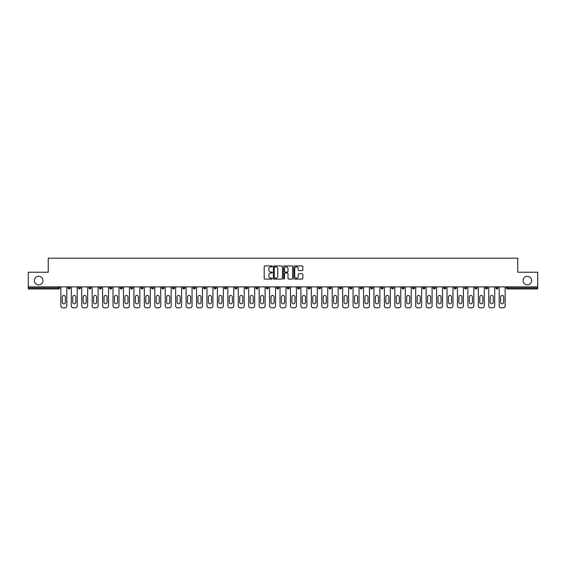 <?xml version="1.0" encoding="UTF-8"?>
<svg xmlns="http://www.w3.org/2000/svg" width="566" height="566" viewBox="0 0 566 566"><rect width="100%" height="100%" fill="white"/><g stroke="black" fill="none" stroke-linecap="round" stroke-linejoin="round"><path stroke-width="0.85" d="M42.952 280.595A4.28 4.28 0 0 1 38.672 284.875A4.28 4.28 0 0 1 34.392 280.595A4.28 4.28 0 0 1 38.672 276.307A4.28 4.28 0 0 1 42.952 280.595M531.608 280.595A4.28 4.28 0 0 1 527.328 284.875A4.28 4.28 0 0 1 523.048 280.595A4.28 4.28 0 0 1 527.328 276.307A4.28 4.28 0 0 1 531.608 280.595M272.296 266.423A0.46 0.46 0 0 0 271.836 265.963L264.86 265.963A0.658 0.658 0 0 0 264.202 266.621L264.202 278.437A0.658 0.658 0 0 0 264.86 279.095L271.836 279.095A0.46 0.46 0 0 0 272.296 278.635A0.46 0.46 0 0 0 271.836 278.175L270.93 278.175A2.101 2.101 0 0 1 268.829 276.074L268.829 275.09A2.101 2.101 0 0 1 270.93 272.989L271.836 272.989A0.46 0.46 0 0 0 272.296 272.529A0.46 0.46 0 0 0 271.836 272.069L270.93 272.069A2.101 2.101 0 0 1 268.829 269.968L268.829 268.984A2.101 2.101 0 0 1 270.93 266.883L271.836 266.883A0.46 0.46 0 0 0 272.296 266.423M302.194 270.59A0.658 0.658 0 0 0 302.845 269.932L302.845 266.621A0.658 0.658 0 0 0 302.194 265.963L294.44 265.963A0.658 0.658 0 0 0 293.789 266.621L293.789 278.437A0.658 0.658 0 0 0 294.44 279.095L302.194 279.095A0.658 0.658 0 0 0 302.845 278.437L302.845 274.432A0.658 0.658 0 0 0 302.194 273.774L298.876 273.774A0.658 0.658 0 0 0 298.218 274.432L298.218 276.42A1.755 1.755 0 0 1 296.464 278.175A1.755 1.755 0 0 1 294.709 276.42L294.709 268.638A1.755 1.755 0 0 1 296.464 266.883A1.755 1.755 0 0 1 298.218 268.638L298.218 269.932A0.658 0.658 0 0 0 298.876 270.59L302.194 270.59M28.3 286.877L28.3 272.232L48.237 272.232L48.237 258.181L517.763 258.181L517.763 272.232L537.7 272.232L537.7 286.877L28.3 286.877L28.3 287.952L58.609 287.952L58.609 286.877M282.427 266.621A0.658 0.658 0 0 0 281.769 265.963L274.022 265.963A0.658 0.658 0 0 0 273.364 266.621L273.364 278.437A0.658 0.658 0 0 0 274.022 279.095L281.769 279.095A0.658 0.658 0 0 0 282.427 278.437L282.427 266.621M284.231 265.963L291.978 265.963A0.658 0.658 0 0 1 292.636 266.621L292.636 278.437A0.658 0.658 0 0 1 291.978 279.095L288.667 279.095A0.658 0.658 0 0 1 288.009 278.437L288.009 273.647A0.658 0.658 0 0 0 287.351 272.989L285.151 272.989A0.658 0.658 0 0 0 284.493 273.647L284.493 278.635A0.46 0.46 0 0 1 284.033 279.095A0.46 0.46 0 0 1 283.573 278.635L283.573 266.621A0.658 0.658 0 0 1 284.231 265.963M58.609 288.957A1.005 1.005 0 0 0 59.614 287.952L58.609 287.952L58.609 288.957A1.005 1.005 0 0 0 59.614 287.952L59.614 286.877L59.614 287.952A1.005 1.005 0 0 1 58.609 288.957L28.3 288.957L28.3 287.952M537.7 286.877L537.7 288.957L507.391 288.957A1.005 1.005 0 0 1 506.386 287.952L506.386 286.877M68.04 287.952A1.005 1.005 0 0 0 69.045 288.957A1.005 1.005 0 0 0 70.05 287.952L70.05 286.877L70.05 287.952L68.04 287.952A1.005 1.005 0 0 0 69.045 288.957A1.005 1.005 0 0 1 68.04 287.952L68.04 286.877M78.476 286.877L78.476 287.952L78.476 286.877M80.485 286.877L80.485 287.952L80.485 286.877M90.921 286.877L90.921 287.952L88.912 287.952A1.005 1.005 0 0 0 89.916 288.957A1.005 1.005 0 0 1 88.912 287.952L88.912 286.877M99.354 286.877L99.354 287.952L99.354 286.877M101.356 286.877L101.356 287.952A1.005 1.005 0 0 1 100.352 288.957A1.005 1.005 0 0 1 99.354 287.952A1.005 1.005 0 0 0 100.352 288.957A1.005 1.005 0 0 0 101.356 287.952A1.005 1.005 0 0 1 100.352 288.957A1.005 1.005 0 0 1 99.354 287.952L101.356 287.952M109.79 286.877L109.79 287.952L109.79 286.877M111.792 286.877L111.792 287.952L111.792 286.877M122.235 286.877L122.235 287.952A1.005 1.005 0 0 1 121.23 288.957A1.005 1.005 0 0 1 120.225 287.952L120.225 286.877M132.67 286.877L132.67 287.952A1.005 1.005 0 0 1 131.666 288.957A1.005 1.005 0 0 1 130.661 287.952L130.661 286.877M143.106 286.877L143.106 287.952A1.005 1.005 0 0 1 142.101 288.957A1.005 1.005 0 0 1 141.097 287.952L141.097 286.877M153.542 286.877L153.542 287.952A1.005 1.005 0 0 1 152.537 288.957A1.005 1.005 0 0 1 151.532 287.952L151.532 286.877M163.977 286.877L163.977 287.952A1.005 1.005 0 0 1 162.973 288.957A1.005 1.005 0 0 1 161.975 287.952L161.975 286.877M174.413 286.877L174.413 287.952A1.005 1.005 0 0 1 173.415 288.957A1.005 1.005 0 0 1 172.411 287.952L172.411 286.877M182.846 286.877L182.846 287.952L182.846 286.877M184.856 286.877L184.856 287.952A1.005 1.005 0 0 1 183.851 288.957A1.005 1.005 0 0 1 182.846 287.952L184.856 287.952A1.005 1.005 0 0 1 183.851 288.957M195.291 286.877L195.291 287.952A1.005 1.005 0 0 1 194.287 288.957A1.005 1.005 0 0 1 193.282 287.952L193.282 286.877M205.727 286.877L205.727 287.952A1.005 1.005 0 0 1 204.722 288.957A1.005 1.005 0 0 1 203.718 287.952L203.718 286.877M215.158 288.957A1.005 1.005 0 0 0 216.162 287.952L216.162 286.877L216.162 287.952A1.005 1.005 0 0 1 215.158 288.957A1.005 1.005 0 0 1 214.16 287.952L214.16 286.877M225.601 288.957A1.005 1.005 0 0 0 226.598 287.952L226.598 286.877L226.598 287.952A1.005 1.005 0 0 1 225.601 288.957A1.005 1.005 0 0 1 224.596 287.952L224.596 286.877M237.041 286.877L237.041 287.952A1.005 1.005 0 0 1 236.036 288.957A1.005 1.005 0 0 1 235.031 287.952L235.031 286.877M247.476 286.877L247.476 287.952A1.005 1.005 0 0 1 246.472 288.957A1.005 1.005 0 0 1 245.467 287.952L245.467 286.877M257.912 286.877L257.912 287.952A1.005 1.005 0 0 1 256.907 288.957A1.005 1.005 0 0 1 255.903 287.952L255.903 286.877M266.338 286.877L266.338 287.952L266.338 286.877M268.348 286.877L268.348 287.952A1.005 1.005 0 0 1 267.343 288.957A1.005 1.005 0 0 1 266.338 287.952L268.348 287.952A1.005 1.005 0 0 1 267.343 288.957A1.005 1.005 0 0 0 268.348 287.952M276.781 286.877L276.781 287.952L276.781 286.877M278.783 286.877L278.783 287.952L278.783 286.877M287.217 286.877L287.217 287.952L287.217 286.877M289.219 286.877L289.219 287.952A1.005 1.005 0 0 1 288.221 288.957A1.005 1.005 0 0 1 287.217 287.952A1.005 1.005 0 0 0 288.221 288.957A1.005 1.005 0 0 0 289.219 287.952A1.005 1.005 0 0 1 288.221 288.957A1.005 1.005 0 0 1 287.217 287.952L289.219 287.952M297.652 286.877L297.652 287.952L297.652 286.877M299.662 286.877L299.662 287.952L299.662 286.877M310.097 286.877L310.097 287.952A1.005 1.005 0 0 1 309.093 288.957A1.005 1.005 0 0 1 308.088 287.952L308.088 286.877M320.533 286.877L320.533 287.952L318.524 287.952A1.005 1.005 0 0 0 319.528 288.957A1.005 1.005 0 0 1 318.524 287.952L318.524 286.877M330.969 286.877L330.969 287.952A1.005 1.005 0 0 1 329.964 288.957A1.005 1.005 0 0 1 328.959 287.952L328.959 286.877M339.402 286.877L339.402 287.952L339.402 286.877M341.404 286.877L341.404 287.952L341.404 286.877M351.84 286.877L351.84 287.952A1.005 1.005 0 0 1 350.842 288.957A1.005 1.005 0 0 1 349.838 287.952L349.838 286.877M362.282 286.877L362.282 287.952L360.273 287.952A1.005 1.005 0 0 0 361.278 288.957A1.005 1.005 0 0 1 360.273 287.952L360.273 286.877M372.718 286.877L372.718 287.952A1.005 1.005 0 0 1 371.713 288.957A1.005 1.005 0 0 1 370.709 287.952L370.709 286.877M383.154 286.877L383.154 287.952L381.144 287.952A1.005 1.005 0 0 0 382.149 288.957A1.005 1.005 0 0 1 381.144 287.952L381.144 286.877M393.589 286.877L393.589 287.952A1.005 1.005 0 0 1 392.585 288.957A1.005 1.005 0 0 1 391.587 287.952L391.587 286.877M404.025 286.877L404.025 287.952L402.023 287.952A1.005 1.005 0 0 0 403.027 288.957A1.005 1.005 0 0 1 402.023 287.952L402.023 286.877M414.468 286.877L414.468 287.952A1.005 1.005 0 0 1 413.463 288.957A1.005 1.005 0 0 1 412.458 287.952L412.458 286.877M424.903 286.877L424.903 287.952L422.894 287.952A1.005 1.005 0 0 0 423.899 288.957A1.005 1.005 0 0 1 422.894 287.952L422.894 286.877M435.339 286.877L435.339 287.952L433.33 287.952A1.005 1.005 0 0 0 434.334 288.957A1.005 1.005 0 0 1 433.33 287.952L433.33 286.877M445.775 286.877L445.775 287.952L443.765 287.952A1.005 1.005 0 0 0 444.77 288.957A1.005 1.005 0 0 1 443.765 287.952L443.765 286.877M456.21 286.877L456.21 287.952A1.005 1.005 0 0 1 455.205 288.957A1.005 1.005 0 0 1 454.208 287.952L454.208 286.877M466.646 286.877L466.646 287.952A1.005 1.005 0 0 1 465.648 288.957A1.005 1.005 0 0 1 464.644 287.952L464.644 286.877M477.088 286.877L477.088 287.952A1.005 1.005 0 0 1 476.084 288.957A1.005 1.005 0 0 1 475.079 287.952L475.079 286.877M487.524 286.877L487.524 287.952L485.515 287.952A1.005 1.005 0 0 0 486.519 288.957A1.005 1.005 0 0 1 485.515 287.952L485.515 286.877M497.96 286.877L497.96 287.952A1.005 1.005 0 0 1 496.955 288.957A1.005 1.005 0 0 1 495.95 287.952L495.95 286.877M79.481 288.957A1.005 1.005 0 0 1 78.476 287.952L80.485 287.952A1.005 1.005 0 0 1 79.481 288.957A1.005 1.005 0 0 0 80.485 287.952A1.005 1.005 0 0 1 79.481 288.957M90.921 287.952A1.005 1.005 0 0 1 89.916 288.957A1.005 1.005 0 0 0 90.921 287.952A1.005 1.005 0 0 1 89.916 288.957A1.005 1.005 0 0 1 88.912 287.952M110.794 288.957A1.005 1.005 0 0 1 109.79 287.952A1.005 1.005 0 0 0 110.794 288.957A1.005 1.005 0 0 0 111.792 287.952A1.005 1.005 0 0 1 110.794 288.957A1.005 1.005 0 0 1 109.79 287.952L111.792 287.952A1.005 1.005 0 0 1 110.794 288.957M246.472 288.957A1.005 1.005 0 0 0 247.476 287.952A1.005 1.005 0 0 1 246.472 288.957M277.779 288.957A1.005 1.005 0 0 1 276.781 287.952L278.783 287.952A1.005 1.005 0 0 1 277.779 288.957A1.005 1.005 0 0 0 278.783 287.952A1.005 1.005 0 0 1 277.779 288.957M298.657 288.957A1.005 1.005 0 0 1 297.652 287.952A1.005 1.005 0 0 0 298.657 288.957A1.005 1.005 0 0 0 299.662 287.952A1.005 1.005 0 0 1 298.657 288.957A1.005 1.005 0 0 1 297.652 287.952L299.662 287.952A1.005 1.005 0 0 1 298.657 288.957M319.528 288.957A1.005 1.005 0 0 0 320.533 287.952A1.005 1.005 0 0 1 319.528 288.957A1.005 1.005 0 0 1 318.524 287.952M340.399 288.957A1.005 1.005 0 0 1 339.402 287.952A1.005 1.005 0 0 0 340.399 288.957A1.005 1.005 0 0 0 341.404 287.952A1.005 1.005 0 0 1 340.399 288.957A1.005 1.005 0 0 1 339.402 287.952L341.404 287.952M361.278 288.957A1.005 1.005 0 0 0 362.282 287.952A1.005 1.005 0 0 1 361.278 288.957A1.005 1.005 0 0 1 360.273 287.952M383.154 287.952A1.005 1.005 0 0 1 382.149 288.957A1.005 1.005 0 0 0 383.154 287.952A1.005 1.005 0 0 1 382.149 288.957A1.005 1.005 0 0 1 381.144 287.952M403.027 288.957A1.005 1.005 0 0 0 404.025 287.952A1.005 1.005 0 0 1 403.027 288.957A1.005 1.005 0 0 1 402.023 287.952M413.463 288.957A1.005 1.005 0 0 0 414.468 287.952A1.005 1.005 0 0 1 413.463 288.957M423.899 288.957A1.005 1.005 0 0 0 424.903 287.952A1.005 1.005 0 0 1 423.899 288.957A1.005 1.005 0 0 1 422.894 287.952M434.334 288.957A1.005 1.005 0 0 0 435.339 287.952A1.005 1.005 0 0 1 434.334 288.957A1.005 1.005 0 0 1 433.33 287.952M444.77 288.957A1.005 1.005 0 0 0 445.775 287.952A1.005 1.005 0 0 1 444.77 288.957A1.005 1.005 0 0 1 443.765 287.952M476.084 288.957A1.005 1.005 0 0 0 477.088 287.952A1.005 1.005 0 0 1 476.084 288.957M487.524 287.952A1.005 1.005 0 0 1 486.519 288.957A1.005 1.005 0 0 0 487.524 287.952A1.005 1.005 0 0 1 486.519 288.957A1.005 1.005 0 0 1 485.515 287.952M274.743 266.883A0.46 0.46 0 0 0 274.284 267.343L274.284 277.715A0.46 0.46 0 0 0 274.743 278.175L275.692 278.175A2.101 2.101 0 0 0 277.793 276.074L277.793 268.984A2.101 2.101 0 0 0 275.692 266.883L274.743 266.883M288.009 268.673A1.755 1.755 0 0 0 286.247 266.911A1.755 1.755 0 0 0 284.493 268.673L284.493 271.411A0.658 0.658 0 0 0 285.151 272.069L287.351 272.069A0.658 0.658 0 0 0 288.009 271.411L288.009 268.673M65.366 296.98A1.535 1.535 0 0 0 63.824 295.445A1.535 1.535 0 0 0 62.288 296.98A1.535 1.535 0 0 1 63.824 295.445A1.535 1.535 0 0 1 65.366 296.98L65.366 302.265A1.535 1.535 0 0 1 63.824 303.808A1.535 1.535 0 0 1 62.288 302.265A1.535 1.535 0 0 0 63.824 303.808A1.535 1.535 0 0 0 65.366 302.265M60.845 286.877L60.845 305.817L60.845 286.877M62.854 307.819L64.793 307.819L62.854 307.819A2.009 2.009 0 0 1 60.845 305.817M66.802 286.877L66.802 305.817L66.802 286.877M62.288 302.265L62.288 296.98M64.793 307.819A2.009 2.009 0 0 0 66.802 305.817M75.802 296.98A1.535 1.535 0 0 0 74.259 295.445A1.535 1.535 0 0 0 72.724 296.98A1.535 1.535 0 0 1 74.259 295.445A1.535 1.535 0 0 1 75.802 296.98L75.802 302.265A1.535 1.535 0 0 1 74.259 303.808A1.535 1.535 0 0 1 72.724 302.265A1.535 1.535 0 0 0 74.259 303.808A1.535 1.535 0 0 0 75.802 302.265M71.288 286.877L71.288 305.817L71.288 286.877M73.29 307.819L75.236 307.819L73.29 307.819A2.009 2.009 0 0 1 71.288 305.817M77.238 286.877L77.238 305.817L77.238 286.877M86.237 296.98A1.535 1.535 0 0 0 84.702 295.445A1.535 1.535 0 0 0 83.16 296.98A1.535 1.535 0 0 1 84.702 295.445A1.535 1.535 0 0 1 86.237 296.98L86.237 302.265A1.535 1.535 0 0 1 84.702 303.808A1.535 1.535 0 0 1 83.16 302.265A1.535 1.535 0 0 0 84.702 303.808A1.535 1.535 0 0 0 86.237 302.265M81.723 286.877L81.723 305.817L81.723 286.877M83.733 307.819L85.671 307.819L83.733 307.819A2.009 2.009 0 0 1 81.723 305.817M87.673 286.877L87.673 305.817L87.673 286.877M96.673 296.98A1.535 1.535 0 0 0 95.138 295.445A1.535 1.535 0 0 0 93.595 296.98A1.535 1.535 0 0 1 95.138 295.445A1.535 1.535 0 0 1 96.673 296.98L96.673 302.265A1.535 1.535 0 0 1 95.138 303.808A1.535 1.535 0 0 1 93.595 302.265A1.535 1.535 0 0 0 95.138 303.808A1.535 1.535 0 0 0 96.673 302.265M92.159 286.877L92.159 305.817L92.159 286.877M94.168 307.819L96.107 307.819L94.168 307.819A2.009 2.009 0 0 1 92.159 305.817M98.116 286.877L98.116 305.817L98.116 286.877M107.108 296.98A1.535 1.535 0 0 0 105.573 295.445A1.535 1.535 0 0 0 104.031 296.98A1.535 1.535 0 0 1 105.573 295.445A1.535 1.535 0 0 1 107.108 296.98L107.108 302.265A1.535 1.535 0 0 1 105.573 303.808A1.535 1.535 0 0 1 104.031 302.265A1.535 1.535 0 0 0 105.573 303.808A1.535 1.535 0 0 0 107.108 302.265M102.595 286.877L102.595 305.817L102.595 286.877M104.604 307.819L106.542 307.819L104.604 307.819A2.009 2.009 0 0 1 102.595 305.817M108.552 286.877L108.552 305.817L108.552 286.877M117.551 296.98A1.535 1.535 0 0 0 116.009 295.445A1.535 1.535 0 0 0 114.474 296.98A1.535 1.535 0 0 1 116.009 295.445A1.535 1.535 0 0 1 117.551 296.98L117.551 302.265A1.535 1.535 0 0 1 116.009 303.808A1.535 1.535 0 0 1 114.474 302.265A1.535 1.535 0 0 0 116.009 303.808A1.535 1.535 0 0 0 117.551 302.265M113.03 286.877L113.03 305.817L113.03 286.877M115.04 307.819L116.978 307.819L115.04 307.819A2.009 2.009 0 0 1 113.03 305.817M118.987 286.877L118.987 305.817L118.987 286.877M72.724 302.265L72.724 296.98M75.236 307.819A2.009 2.009 0 0 0 77.238 305.817M83.16 302.265L83.16 296.98M85.671 307.819A2.009 2.009 0 0 0 87.673 305.817M93.595 302.265L93.595 296.98M96.107 307.819A2.009 2.009 0 0 0 98.116 305.817M104.031 302.265L104.031 296.98M106.542 307.819A2.009 2.009 0 0 0 108.552 305.817M114.474 302.265L114.474 296.98M116.978 307.819A2.009 2.009 0 0 0 118.987 305.817M127.987 296.98A1.535 1.535 0 0 0 126.444 295.445A1.535 1.535 0 0 0 124.909 296.98A1.535 1.535 0 0 1 126.444 295.445A1.535 1.535 0 0 1 127.987 296.98L127.987 302.265A1.535 1.535 0 0 1 126.444 303.808A1.535 1.535 0 0 1 124.909 302.265A1.535 1.535 0 0 0 126.444 303.808A1.535 1.535 0 0 0 127.987 302.265M123.473 286.877L123.473 305.817L123.473 286.877M125.475 307.819L127.414 307.819L125.475 307.819A2.009 2.009 0 0 1 123.473 305.817M129.423 286.877L129.423 305.817L129.423 286.877M124.909 302.265L124.909 296.98M127.414 307.819A2.009 2.009 0 0 0 129.423 305.817M138.422 296.98A1.535 1.535 0 0 0 136.887 295.445A1.535 1.535 0 0 0 135.345 296.98A1.535 1.535 0 0 1 136.887 295.445A1.535 1.535 0 0 1 138.422 296.98L138.422 302.265A1.535 1.535 0 0 1 136.887 303.808A1.535 1.535 0 0 1 135.345 302.265A1.535 1.535 0 0 0 136.887 303.808A1.535 1.535 0 0 0 138.422 302.265M133.909 286.877L133.909 305.817L133.909 286.877M135.911 307.819L137.856 307.819L135.911 307.819A2.009 2.009 0 0 1 133.909 305.817M139.859 286.877L139.859 305.817L139.859 286.877M135.345 302.265L135.345 296.98M137.856 307.819A2.009 2.009 0 0 0 139.859 305.817M148.858 296.98A1.535 1.535 0 0 0 147.323 295.445A1.535 1.535 0 0 0 145.78 296.98A1.535 1.535 0 0 1 147.323 295.445A1.535 1.535 0 0 1 148.858 296.98L148.858 302.265A1.535 1.535 0 0 1 147.323 303.808A1.535 1.535 0 0 1 145.78 302.265A1.535 1.535 0 0 0 147.323 303.808A1.535 1.535 0 0 0 148.858 302.265M144.344 286.877L144.344 305.817L144.344 286.877M146.353 307.819L148.292 307.819L146.353 307.819A2.009 2.009 0 0 1 144.344 305.817M150.294 286.877L150.294 305.817L150.294 286.877M145.78 302.265L145.78 296.98M148.292 307.819A2.009 2.009 0 0 0 150.294 305.817M159.294 296.98A1.535 1.535 0 0 0 157.758 295.445A1.535 1.535 0 0 0 156.216 296.98A1.535 1.535 0 0 1 157.758 295.445A1.535 1.535 0 0 1 159.294 296.98L159.294 302.265A1.535 1.535 0 0 1 157.758 303.808A1.535 1.535 0 0 1 156.216 302.265A1.535 1.535 0 0 0 157.758 303.808A1.535 1.535 0 0 0 159.294 302.265M154.78 286.877L154.78 305.817L154.78 286.877M156.789 307.819L158.728 307.819L156.789 307.819A2.009 2.009 0 0 1 154.78 305.817M160.737 286.877L160.737 305.817L160.737 286.877M156.216 302.265L156.216 296.98M158.728 307.819A2.009 2.009 0 0 0 160.737 305.817M169.736 296.98A1.535 1.535 0 0 0 168.194 295.445A1.535 1.535 0 0 0 166.659 296.98A1.535 1.535 0 0 1 168.194 295.445A1.535 1.535 0 0 1 169.736 296.98L169.736 302.265A1.535 1.535 0 0 1 168.194 303.808A1.535 1.535 0 0 1 166.659 302.265A1.535 1.535 0 0 0 168.194 303.808A1.535 1.535 0 0 0 169.736 302.265M165.215 286.877L165.215 305.817L165.215 286.877M167.225 307.819L169.163 307.819L167.225 307.819A2.009 2.009 0 0 1 165.215 305.817M171.173 286.877L171.173 305.817L171.173 286.877M166.659 302.265L166.659 296.98M169.163 307.819A2.009 2.009 0 0 0 171.173 305.817M180.172 296.98A1.535 1.535 0 0 0 178.63 295.445A1.535 1.535 0 0 0 177.094 296.98A1.535 1.535 0 0 1 178.63 295.445A1.535 1.535 0 0 1 180.172 296.98L180.172 302.265A1.535 1.535 0 0 1 178.63 303.808A1.535 1.535 0 0 1 177.094 302.265A1.535 1.535 0 0 0 178.63 303.808A1.535 1.535 0 0 0 180.172 302.265M175.651 286.877L175.651 305.817L175.651 286.877M177.66 307.819L179.599 307.819L177.66 307.819A2.009 2.009 0 0 1 175.651 305.817M181.608 286.877L181.608 305.817L181.608 286.877M177.094 302.265L177.094 296.98M179.599 307.819A2.009 2.009 0 0 0 181.608 305.817M190.608 296.98A1.535 1.535 0 0 0 189.065 295.445A1.535 1.535 0 0 0 187.53 296.98A1.535 1.535 0 0 1 189.065 295.445A1.535 1.535 0 0 1 190.608 296.98L190.608 302.265A1.535 1.535 0 0 1 189.065 303.808A1.535 1.535 0 0 1 187.53 302.265A1.535 1.535 0 0 0 189.065 303.808A1.535 1.535 0 0 0 190.608 302.265M186.094 286.877L186.094 305.817L186.094 286.877M188.096 307.819L190.042 307.819L188.096 307.819A2.009 2.009 0 0 1 186.094 305.817M192.044 286.877L192.044 305.817L192.044 286.877M187.53 302.265L187.53 296.98M190.042 307.819A2.009 2.009 0 0 0 192.044 305.817M201.043 296.98A1.535 1.535 0 0 0 199.508 295.445A1.535 1.535 0 0 0 197.966 296.98A1.535 1.535 0 0 1 199.508 295.445A1.535 1.535 0 0 1 201.043 296.98L201.043 302.265A1.535 1.535 0 0 1 199.508 303.808A1.535 1.535 0 0 1 197.966 302.265A1.535 1.535 0 0 0 199.508 303.808A1.535 1.535 0 0 0 201.043 302.265M196.529 286.877L196.529 305.817L196.529 286.877M198.532 307.819L200.477 307.819L198.532 307.819A2.009 2.009 0 0 1 196.529 305.817M202.479 286.877L202.479 305.817L202.479 286.877M197.966 302.265L197.966 296.98M200.477 307.819A2.009 2.009 0 0 0 202.479 305.817M211.479 296.98A1.535 1.535 0 0 0 209.944 295.445A1.535 1.535 0 0 0 208.401 296.98A1.535 1.535 0 0 1 209.944 295.445A1.535 1.535 0 0 1 211.479 296.98L211.479 302.265A1.535 1.535 0 0 1 209.944 303.808A1.535 1.535 0 0 1 208.401 302.265A1.535 1.535 0 0 0 209.944 303.808A1.535 1.535 0 0 0 211.479 302.265M206.965 286.877L206.965 305.817L206.965 286.877M208.974 307.819L210.913 307.819L208.974 307.819A2.009 2.009 0 0 1 206.965 305.817M212.922 286.877L212.922 305.817L212.922 286.877M208.401 302.265L208.401 296.98M210.913 307.819A2.009 2.009 0 0 0 212.922 305.817M221.914 296.98A1.535 1.535 0 0 0 220.379 295.445A1.535 1.535 0 0 0 218.837 296.98A1.535 1.535 0 0 1 220.379 295.445A1.535 1.535 0 0 1 221.914 296.98L221.914 302.265A1.535 1.535 0 0 1 220.379 303.808A1.535 1.535 0 0 1 218.837 302.265A1.535 1.535 0 0 0 220.379 303.808A1.535 1.535 0 0 0 221.914 302.265M217.401 286.877L217.401 305.817L217.401 286.877M219.41 307.819L221.348 307.819L219.41 307.819A2.009 2.009 0 0 1 217.401 305.817M223.358 286.877L223.358 305.817L223.358 286.877M218.837 302.265L218.837 296.98M221.348 307.819A2.009 2.009 0 0 0 223.358 305.817M232.357 296.98A1.535 1.535 0 0 0 230.815 295.445A1.535 1.535 0 0 0 229.28 296.98A1.535 1.535 0 0 1 230.815 295.445A1.535 1.535 0 0 1 232.357 296.98L232.357 302.265A1.535 1.535 0 0 1 230.815 303.808A1.535 1.535 0 0 1 229.28 302.265A1.535 1.535 0 0 0 230.815 303.808A1.535 1.535 0 0 0 232.357 302.265M227.836 286.877L227.836 305.817L227.836 286.877M229.846 307.819L231.784 307.819L229.846 307.819A2.009 2.009 0 0 1 227.836 305.817M233.793 286.877L233.793 305.817L233.793 286.877M229.28 302.265L229.28 296.98M231.784 307.819A2.009 2.009 0 0 0 233.793 305.817M242.793 296.98A1.535 1.535 0 0 0 241.25 295.445A1.535 1.535 0 0 0 239.715 296.98A1.535 1.535 0 0 1 241.25 295.445A1.535 1.535 0 0 1 242.793 296.98L242.793 302.265A1.535 1.535 0 0 1 241.25 303.808A1.535 1.535 0 0 1 239.715 302.265A1.535 1.535 0 0 0 241.25 303.808A1.535 1.535 0 0 0 242.793 302.265M238.272 286.877L238.272 305.817L238.272 286.877M240.281 307.819L242.22 307.819L240.281 307.819A2.009 2.009 0 0 1 238.272 305.817M244.229 286.877L244.229 305.817L244.229 286.877M239.715 302.265L239.715 296.98M242.22 307.819A2.009 2.009 0 0 0 244.229 305.817M253.228 296.98A1.535 1.535 0 0 0 251.686 295.445A1.535 1.535 0 0 0 250.151 296.98A1.535 1.535 0 0 1 251.686 295.445A1.535 1.535 0 0 1 253.228 296.98L253.228 302.265A1.535 1.535 0 0 1 251.686 303.808A1.535 1.535 0 0 1 250.151 302.265A1.535 1.535 0 0 0 251.686 303.808A1.535 1.535 0 0 0 253.228 302.265M248.715 286.877L248.715 305.817L248.715 286.877M250.717 307.819L252.662 307.819L250.717 307.819A2.009 2.009 0 0 1 248.715 305.817M254.665 286.877L254.665 305.817L254.665 286.877M250.151 302.265L250.151 296.98M252.662 307.819A2.009 2.009 0 0 0 254.665 305.817M263.664 296.98A1.535 1.535 0 0 0 262.129 295.445A1.535 1.535 0 0 0 260.586 296.98A1.535 1.535 0 0 1 262.129 295.445A1.535 1.535 0 0 1 263.664 296.98L263.664 302.265A1.535 1.535 0 0 1 262.129 303.808A1.535 1.535 0 0 1 260.586 302.265A1.535 1.535 0 0 0 262.129 303.808A1.535 1.535 0 0 0 263.664 302.265M259.15 286.877L259.15 305.817L259.15 286.877M261.159 307.819L263.098 307.819L261.159 307.819A2.009 2.009 0 0 1 259.15 305.817M265.1 286.877L265.1 305.817L265.1 286.877M260.586 302.265L260.586 296.98M263.098 307.819A2.009 2.009 0 0 0 265.1 305.817M274.1 296.98A1.535 1.535 0 0 0 272.564 295.445A1.535 1.535 0 0 0 271.022 296.98A1.535 1.535 0 0 1 272.564 295.445A1.535 1.535 0 0 1 274.1 296.98L274.1 302.265A1.535 1.535 0 0 1 272.564 303.808A1.535 1.535 0 0 1 271.022 302.265A1.535 1.535 0 0 0 272.564 303.808A1.535 1.535 0 0 0 274.1 302.265M269.586 286.877L269.586 305.817L269.586 286.877M271.595 307.819L273.534 307.819L271.595 307.819A2.009 2.009 0 0 1 269.586 305.817M275.543 286.877L275.543 305.817L275.543 286.877M271.022 302.265L271.022 296.98M273.534 307.819A2.009 2.009 0 0 0 275.543 305.817M284.535 296.98A1.535 1.535 0 0 0 283 295.445A1.535 1.535 0 0 0 281.465 296.98A1.535 1.535 0 0 1 283 295.445A1.535 1.535 0 0 1 284.535 296.98L284.535 302.265A1.535 1.535 0 0 1 283 303.808A1.535 1.535 0 0 1 281.465 302.265A1.535 1.535 0 0 0 283 303.808A1.535 1.535 0 0 0 284.535 302.265M280.021 286.877L280.021 305.817L280.021 286.877M282.031 307.819L283.969 307.819L282.031 307.819A2.009 2.009 0 0 1 280.021 305.817M285.979 286.877L285.979 305.817L285.979 286.877M281.465 302.265L281.465 296.98M283.969 307.819A2.009 2.009 0 0 0 285.979 305.817M294.978 296.98A1.535 1.535 0 0 0 293.436 295.445A1.535 1.535 0 0 0 291.9 296.98A1.535 1.535 0 0 1 293.436 295.445A1.535 1.535 0 0 1 294.978 296.98L294.978 302.265A1.535 1.535 0 0 1 293.436 303.808A1.535 1.535 0 0 1 291.9 302.265A1.535 1.535 0 0 0 293.436 303.808A1.535 1.535 0 0 0 294.978 302.265M290.457 286.877L290.457 305.817L290.457 286.877M292.466 307.819L294.405 307.819L292.466 307.819A2.009 2.009 0 0 1 290.457 305.817M296.414 286.877L296.414 305.817L296.414 286.877M291.9 302.265L291.9 296.98M294.405 307.819A2.009 2.009 0 0 0 296.414 305.817M305.414 296.98A1.535 1.535 0 0 0 303.871 295.445A1.535 1.535 0 0 0 302.336 296.98A1.535 1.535 0 0 1 303.871 295.445A1.535 1.535 0 0 1 305.414 296.98L305.414 302.265A1.535 1.535 0 0 1 303.871 303.808A1.535 1.535 0 0 1 302.336 302.265A1.535 1.535 0 0 0 303.871 303.808A1.535 1.535 0 0 0 305.414 302.265M300.9 286.877L300.9 305.817L300.9 286.877M302.902 307.819L304.841 307.819L302.902 307.819A2.009 2.009 0 0 1 300.9 305.817M306.85 286.877L306.85 305.817L306.85 286.877M302.336 302.265L302.336 296.98M304.841 307.819A2.009 2.009 0 0 0 306.85 305.817M315.849 296.98A1.535 1.535 0 0 0 314.314 295.445A1.535 1.535 0 0 0 312.772 296.98A1.535 1.535 0 0 1 314.314 295.445A1.535 1.535 0 0 1 315.849 296.98L315.849 302.265A1.535 1.535 0 0 1 314.314 303.808A1.535 1.535 0 0 1 312.772 302.265A1.535 1.535 0 0 0 314.314 303.808A1.535 1.535 0 0 0 315.849 302.265M311.335 286.877L311.335 305.817L311.335 286.877M313.338 307.819L315.283 307.819L313.338 307.819A2.009 2.009 0 0 1 311.335 305.817M317.285 286.877L317.285 305.817L317.285 286.877M312.772 302.265L312.772 296.98M315.283 307.819A2.009 2.009 0 0 0 317.285 305.817M326.285 296.98A1.535 1.535 0 0 0 324.75 295.445A1.535 1.535 0 0 0 323.207 296.98A1.535 1.535 0 0 1 324.75 295.445A1.535 1.535 0 0 1 326.285 296.98L326.285 302.265A1.535 1.535 0 0 1 324.75 303.808A1.535 1.535 0 0 1 323.207 302.265A1.535 1.535 0 0 0 324.75 303.808A1.535 1.535 0 0 0 326.285 302.265M321.771 286.877L321.771 305.817L321.771 286.877M323.78 307.819L325.719 307.819L323.78 307.819A2.009 2.009 0 0 1 321.771 305.817M327.728 286.877L327.728 305.817L327.728 286.877M323.207 302.265L323.207 296.98M325.719 307.819A2.009 2.009 0 0 0 327.728 305.817M336.72 296.98A1.535 1.535 0 0 0 335.185 295.445A1.535 1.535 0 0 0 333.643 296.98A1.535 1.535 0 0 1 335.185 295.445A1.535 1.535 0 0 1 336.72 296.98L336.72 302.265A1.535 1.535 0 0 1 335.185 303.808A1.535 1.535 0 0 1 333.643 302.265A1.535 1.535 0 0 0 335.185 303.808A1.535 1.535 0 0 0 336.72 302.265M332.207 286.877L332.207 305.817L332.207 286.877M334.216 307.819L336.154 307.819L334.216 307.819A2.009 2.009 0 0 1 332.207 305.817M338.164 286.877L338.164 305.817L338.164 286.877M333.643 302.265L333.643 296.98M336.154 307.819A2.009 2.009 0 0 0 338.164 305.817M347.163 296.98A1.535 1.535 0 0 0 345.621 295.445A1.535 1.535 0 0 0 344.086 296.98A1.535 1.535 0 0 1 345.621 295.445A1.535 1.535 0 0 1 347.163 296.98L347.163 302.265A1.535 1.535 0 0 1 345.621 303.808A1.535 1.535 0 0 1 344.086 302.265A1.535 1.535 0 0 0 345.621 303.808A1.535 1.535 0 0 0 347.163 302.265M342.642 286.877L342.642 305.817L342.642 286.877M344.652 307.819L346.59 307.819L344.652 307.819A2.009 2.009 0 0 1 342.642 305.817M348.599 286.877L348.599 305.817L348.599 286.877M344.086 302.265L344.086 296.98M346.59 307.819A2.009 2.009 0 0 0 348.599 305.817M357.599 296.98A1.535 1.535 0 0 0 356.056 295.445A1.535 1.535 0 0 0 354.521 296.98A1.535 1.535 0 0 1 356.056 295.445A1.535 1.535 0 0 1 357.599 296.98L357.599 302.265A1.535 1.535 0 0 1 356.056 303.808A1.535 1.535 0 0 1 354.521 302.265A1.535 1.535 0 0 0 356.056 303.808A1.535 1.535 0 0 0 357.599 302.265M353.078 286.877L353.078 305.817L353.078 286.877M355.087 307.819L357.026 307.819L355.087 307.819A2.009 2.009 0 0 1 353.078 305.817M359.035 286.877L359.035 305.817L359.035 286.877M354.521 302.265L354.521 296.98M357.026 307.819A2.009 2.009 0 0 0 359.035 305.817M368.034 296.98A1.535 1.535 0 0 0 366.492 295.445A1.535 1.535 0 0 0 364.957 296.98A1.535 1.535 0 0 1 366.492 295.445A1.535 1.535 0 0 1 368.034 296.98L368.034 302.265A1.535 1.535 0 0 1 366.492 303.808A1.535 1.535 0 0 1 364.957 302.265A1.535 1.535 0 0 0 366.492 303.808A1.535 1.535 0 0 0 368.034 302.265M363.521 286.877L363.521 305.817L363.521 286.877M365.523 307.819L367.468 307.819L365.523 307.819A2.009 2.009 0 0 1 363.521 305.817M369.471 286.877L369.471 305.817L369.471 286.877M364.957 302.265L364.957 296.98M367.468 307.819A2.009 2.009 0 0 0 369.471 305.817M378.47 296.98A1.535 1.535 0 0 0 376.935 295.445A1.535 1.535 0 0 0 375.392 296.98A1.535 1.535 0 0 1 376.935 295.445A1.535 1.535 0 0 1 378.47 296.98L378.47 302.265A1.535 1.535 0 0 1 376.935 303.808A1.535 1.535 0 0 1 375.392 302.265A1.535 1.535 0 0 0 376.935 303.808A1.535 1.535 0 0 0 378.47 302.265M373.956 286.877L373.956 305.817L373.956 286.877M375.958 307.819L377.904 307.819L375.958 307.819A2.009 2.009 0 0 1 373.956 305.817M379.906 286.877L379.906 305.817L379.906 286.877M375.392 302.265L375.392 296.98M377.904 307.819A2.009 2.009 0 0 0 379.906 305.817M388.906 296.98A1.535 1.535 0 0 0 387.37 295.445A1.535 1.535 0 0 0 385.828 296.98A1.535 1.535 0 0 1 387.37 295.445A1.535 1.535 0 0 1 388.906 296.98L388.906 302.265A1.535 1.535 0 0 1 387.37 303.808A1.535 1.535 0 0 1 385.828 302.265A1.535 1.535 0 0 0 387.37 303.808A1.535 1.535 0 0 0 388.906 302.265M384.392 286.877L384.392 305.817L384.392 286.877M386.401 307.819L388.34 307.819L386.401 307.819A2.009 2.009 0 0 1 384.392 305.817M390.349 286.877L390.349 305.817L390.349 286.877M385.828 302.265L385.828 296.98M388.34 307.819A2.009 2.009 0 0 0 390.349 305.817M399.341 296.98A1.535 1.535 0 0 0 397.806 295.445A1.535 1.535 0 0 0 396.264 296.98A1.535 1.535 0 0 1 397.806 295.445A1.535 1.535 0 0 1 399.341 296.98L399.341 302.265A1.535 1.535 0 0 1 397.806 303.808A1.535 1.535 0 0 1 396.264 302.265A1.535 1.535 0 0 0 397.806 303.808A1.535 1.535 0 0 0 399.341 302.265M394.827 286.877L394.827 305.817L394.827 286.877M396.837 307.819L398.775 307.819L396.837 307.819A2.009 2.009 0 0 1 394.827 305.817M400.785 286.877L400.785 305.817L400.785 286.877M396.264 302.265L396.264 296.98M398.775 307.819A2.009 2.009 0 0 0 400.785 305.817M409.784 296.98A1.535 1.535 0 0 0 408.242 295.445A1.535 1.535 0 0 0 406.706 296.98A1.535 1.535 0 0 1 408.242 295.445A1.535 1.535 0 0 1 409.784 296.98L409.784 302.265A1.535 1.535 0 0 1 408.242 303.808A1.535 1.535 0 0 1 406.706 302.265A1.535 1.535 0 0 0 408.242 303.808A1.535 1.535 0 0 0 409.784 302.265M405.263 286.877L405.263 305.817L405.263 286.877M407.272 307.819L409.211 307.819L407.272 307.819A2.009 2.009 0 0 1 405.263 305.817M411.22 286.877L411.22 305.817L411.22 286.877M406.706 302.265L406.706 296.98M409.211 307.819A2.009 2.009 0 0 0 411.22 305.817M420.22 296.98A1.535 1.535 0 0 0 418.677 295.445A1.535 1.535 0 0 0 417.142 296.98A1.535 1.535 0 0 1 418.677 295.445A1.535 1.535 0 0 1 420.22 296.98L420.22 302.265A1.535 1.535 0 0 1 418.677 303.808A1.535 1.535 0 0 1 417.142 302.265A1.535 1.535 0 0 0 418.677 303.808A1.535 1.535 0 0 0 420.22 302.265M415.706 286.877L415.706 305.817L415.706 286.877M417.708 307.819L419.647 307.819L417.708 307.819A2.009 2.009 0 0 1 415.706 305.817M421.656 286.877L421.656 305.817L421.656 286.877M417.142 302.265L417.142 296.98M419.647 307.819A2.009 2.009 0 0 0 421.656 305.817M430.655 296.98A1.535 1.535 0 0 0 429.113 295.445A1.535 1.535 0 0 0 427.578 296.98A1.535 1.535 0 0 1 429.113 295.445A1.535 1.535 0 0 1 430.655 296.98L430.655 302.265A1.535 1.535 0 0 1 429.113 303.808A1.535 1.535 0 0 1 427.578 302.265A1.535 1.535 0 0 0 429.113 303.808A1.535 1.535 0 0 0 430.655 302.265M426.141 286.877L426.141 305.817L426.141 286.877M428.144 307.819L430.089 307.819L428.144 307.819A2.009 2.009 0 0 1 426.141 305.817M432.091 286.877L432.091 305.817L432.091 286.877M427.578 302.265L427.578 296.98M430.089 307.819A2.009 2.009 0 0 0 432.091 305.817M441.091 296.98A1.535 1.535 0 0 0 439.556 295.445A1.535 1.535 0 0 0 438.013 296.98A1.535 1.535 0 0 1 439.556 295.445A1.535 1.535 0 0 1 441.091 296.98L441.091 302.265A1.535 1.535 0 0 1 439.556 303.808A1.535 1.535 0 0 1 438.013 302.265A1.535 1.535 0 0 0 439.556 303.808A1.535 1.535 0 0 0 441.091 302.265M436.577 286.877L436.577 305.817L436.577 286.877M438.586 307.819L440.525 307.819L438.586 307.819A2.009 2.009 0 0 1 436.577 305.817M442.527 286.877L442.527 305.817L442.527 286.877M438.013 302.265L438.013 296.98M440.525 307.819A2.009 2.009 0 0 0 442.527 305.817M451.527 296.98A1.535 1.535 0 0 0 449.991 295.445A1.535 1.535 0 0 0 448.449 296.98A1.535 1.535 0 0 1 449.991 295.445A1.535 1.535 0 0 1 451.527 296.98L451.527 302.265A1.535 1.535 0 0 1 449.991 303.808A1.535 1.535 0 0 1 448.449 302.265A1.535 1.535 0 0 0 449.991 303.808A1.535 1.535 0 0 0 451.527 302.265M447.013 286.877L447.013 305.817L447.013 286.877M449.022 307.819L450.96 307.819L449.022 307.819A2.009 2.009 0 0 1 447.013 305.817M452.97 286.877L452.97 305.817L452.97 286.877M448.449 302.265L448.449 296.98M450.96 307.819A2.009 2.009 0 0 0 452.97 305.817M461.969 296.98A1.535 1.535 0 0 0 460.427 295.445A1.535 1.535 0 0 0 458.892 296.98A1.535 1.535 0 0 1 460.427 295.445A1.535 1.535 0 0 1 461.969 296.98L461.969 302.265A1.535 1.535 0 0 1 460.427 303.808A1.535 1.535 0 0 1 458.892 302.265A1.535 1.535 0 0 0 460.427 303.808A1.535 1.535 0 0 0 461.969 302.265M457.448 286.877L457.448 305.817L457.448 286.877M459.458 307.819L461.396 307.819L459.458 307.819A2.009 2.009 0 0 1 457.448 305.817M463.405 286.877L463.405 305.817L463.405 286.877M458.892 302.265L458.892 296.98M461.396 307.819A2.009 2.009 0 0 0 463.405 305.817M472.405 296.98A1.535 1.535 0 0 0 470.862 295.445A1.535 1.535 0 0 0 469.327 296.98A1.535 1.535 0 0 1 470.862 295.445A1.535 1.535 0 0 1 472.405 296.98L472.405 302.265A1.535 1.535 0 0 1 470.862 303.808A1.535 1.535 0 0 1 469.327 302.265A1.535 1.535 0 0 0 470.862 303.808A1.535 1.535 0 0 0 472.405 302.265M467.884 286.877L467.884 305.817L467.884 286.877M469.893 307.819L471.832 307.819L469.893 307.819A2.009 2.009 0 0 1 467.884 305.817M473.841 286.877L473.841 305.817L473.841 286.877M469.327 302.265L469.327 296.98M471.832 307.819A2.009 2.009 0 0 0 473.841 305.817M482.84 296.98A1.535 1.535 0 0 0 481.298 295.445A1.535 1.535 0 0 0 479.763 296.98A1.535 1.535 0 0 1 481.298 295.445A1.535 1.535 0 0 1 482.84 296.98L482.84 302.265A1.535 1.535 0 0 1 481.298 303.808A1.535 1.535 0 0 1 479.763 302.265A1.535 1.535 0 0 0 481.298 303.808A1.535 1.535 0 0 0 482.84 302.265M478.327 286.877L478.327 305.817L478.327 286.877M480.329 307.819L482.267 307.819L480.329 307.819A2.009 2.009 0 0 1 478.327 305.817M484.277 286.877L484.277 305.817L484.277 286.877M479.763 302.265L479.763 296.98M482.267 307.819A2.009 2.009 0 0 0 484.277 305.817M493.276 296.98A1.535 1.535 0 0 0 491.741 295.445A1.535 1.535 0 0 0 490.198 296.98A1.535 1.535 0 0 1 491.741 295.445A1.535 1.535 0 0 1 493.276 296.98L493.276 302.265A1.535 1.535 0 0 1 491.741 303.808A1.535 1.535 0 0 1 490.198 302.265A1.535 1.535 0 0 0 491.741 303.808A1.535 1.535 0 0 0 493.276 302.265M488.762 286.877L488.762 305.817L488.762 286.877M490.764 307.819L492.71 307.819L490.764 307.819A2.009 2.009 0 0 1 488.762 305.817M494.712 286.877L494.712 305.817L494.712 286.877M490.198 302.265L490.198 296.98M492.71 307.819A2.009 2.009 0 0 0 494.712 305.817M503.712 296.98A1.535 1.535 0 0 0 502.176 295.445A1.535 1.535 0 0 0 500.634 296.98A1.535 1.535 0 0 1 502.176 295.445A1.535 1.535 0 0 1 503.712 296.98L503.712 302.265A1.535 1.535 0 0 1 502.176 303.808A1.535 1.535 0 0 1 500.634 302.265A1.535 1.535 0 0 0 502.176 303.808A1.535 1.535 0 0 0 503.712 302.265M499.198 286.877L499.198 305.817L499.198 286.877M501.207 307.819L503.146 307.819L501.207 307.819A2.009 2.009 0 0 1 499.198 305.817M505.155 286.877L505.155 305.817L505.155 286.877M500.634 302.265L500.634 296.98M503.146 307.819A2.009 2.009 0 0 0 505.155 305.817M507.391 286.877L507.391 287.952L537.7 287.952M506.386 287.952L507.391 287.952L507.391 288.957M69.045 288.957A1.005 1.005 0 0 0 70.05 287.952M121.23 288.957A1.005 1.005 0 0 0 122.235 287.952L120.225 287.952M131.666 288.957A1.005 1.005 0 0 0 132.67 287.952L130.661 287.952M142.101 288.957A1.005 1.005 0 0 0 143.106 287.952L141.097 287.952M152.537 288.957A1.005 1.005 0 0 0 153.542 287.952L151.532 287.952M162.973 288.957A1.005 1.005 0 0 0 163.977 287.952L161.975 287.952M173.415 288.957A1.005 1.005 0 0 0 174.413 287.952L172.411 287.952M194.287 288.957A1.005 1.005 0 0 0 195.291 287.952L193.282 287.952M204.722 288.957A1.005 1.005 0 0 0 205.727 287.952L203.718 287.952M216.162 287.952L214.16 287.952M226.598 287.952L224.596 287.952M236.036 288.957A1.005 1.005 0 0 0 237.041 287.952L235.031 287.952M247.476 287.952L245.467 287.952M256.907 288.957A1.005 1.005 0 0 0 257.912 287.952L255.903 287.952M309.093 288.957A1.005 1.005 0 0 0 310.097 287.952L308.088 287.952M329.964 288.957A1.005 1.005 0 0 0 330.969 287.952L328.959 287.952M350.842 288.957A1.005 1.005 0 0 0 351.84 287.952L349.838 287.952M371.713 288.957A1.005 1.005 0 0 0 372.718 287.952L370.709 287.952M392.585 288.957A1.005 1.005 0 0 0 393.589 287.952L391.587 287.952M414.468 287.952L412.458 287.952M455.205 288.957A1.005 1.005 0 0 0 456.21 287.952L454.208 287.952M465.648 288.957A1.005 1.005 0 0 0 466.646 287.952L464.644 287.952M477.088 287.952L475.079 287.952M496.955 288.957A1.005 1.005 0 0 0 497.96 287.952L495.95 287.952"/></g></svg>
